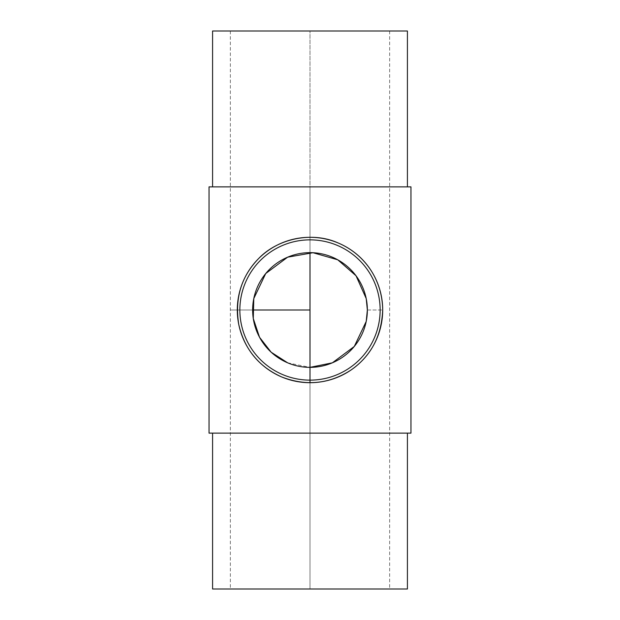 <?xml version="1.0" encoding="UTF-8"?>
<svg xmlns="http://www.w3.org/2000/svg" width="620" height="620" viewBox="0 0 620 620"><rect width="100%" height="100%" fill="white"/><g stroke="black" fill="none" stroke-linecap="round" stroke-linejoin="round"><path stroke-width="0.46" stroke-dasharray="3.1 2.33" d="M287.633 362.816L310 367.358L310 589L230.353 589L389.647 589L212.583 589M407.418 31L212.583 31M310 380.137A70.138 70.138 0 0 0 370.745 274.931A70.138 70.138 0 0 0 249.256 274.931A70.138 70.138 0 0 0 310 380.137M410.967 433.132L209.033 433.132M407.418 589L310 589L310 186.868L209.033 186.868M410.967 186.868L212.583 186.868L407.418 186.868L310 186.868L310 31L310 252.642M310 367.358L310 382.695M252.642 310C223.262 310 223.262 310 252.642 310M367.358 310L382.695 310L367.358 310A57.358 57.358 0 0 1 281.317 359.678A57.358 57.358 0 0 1 281.317 260.322A57.358 57.358 0 0 1 367.358 310M230.353 31L230.353 589M389.647 31L389.647 589"/><path stroke-width="0.93" d="M310 252.642L310 367.358A57.358 57.358 0 0 1 252.642 310A57.358 57.358 0 0 1 310 252.642A57.358 57.358 0 0 1 367.358 310A57.358 57.358 0 0 1 310 367.358L332.359 362.824L354.284 346.456L366.211 321.431L367.358 310L366.211 298.569L356.027 275.768L337.745 259.796L312.976 252.72L287.641 257.176L265.716 273.544L253.789 298.569L253.278 318.502L259.54 337.28L271.173 352.222L287.633 362.816M310 382.695A72.695 72.695 0 0 0 377.162 282.178A72.695 72.695 0 0 0 258.594 258.594A72.695 72.695 0 0 0 310 382.695L310 380.137A70.138 70.138 0 0 0 370.745 274.931A70.138 70.138 0 0 0 249.256 274.931A70.138 70.138 0 0 0 310 380.137L310 367.358M382.695 310C381.587 336.087 370.993 356.12 350.904 370.101C329.15 384.082 306.071 386.361 281.651 376.945C258.757 366.668 244.458 349.184 238.762 324.493C234.631 298.437 241.242 276.466 258.594 258.594C277.326 238.863 311.705 230.911 338.349 243.056C365.072 254.371 382.354 280.046 382.695 310C391.902 310 391.902 310 382.695 310M212.583 433.132L212.583 589L407.418 589L407.418 433.132M209.033 433.132L410.967 433.132L410.967 186.868L209.033 186.868L209.033 433.132M212.583 186.868L212.583 31L407.418 31L407.418 186.868M310 310L252.642 310L310 310"/></g></svg>
